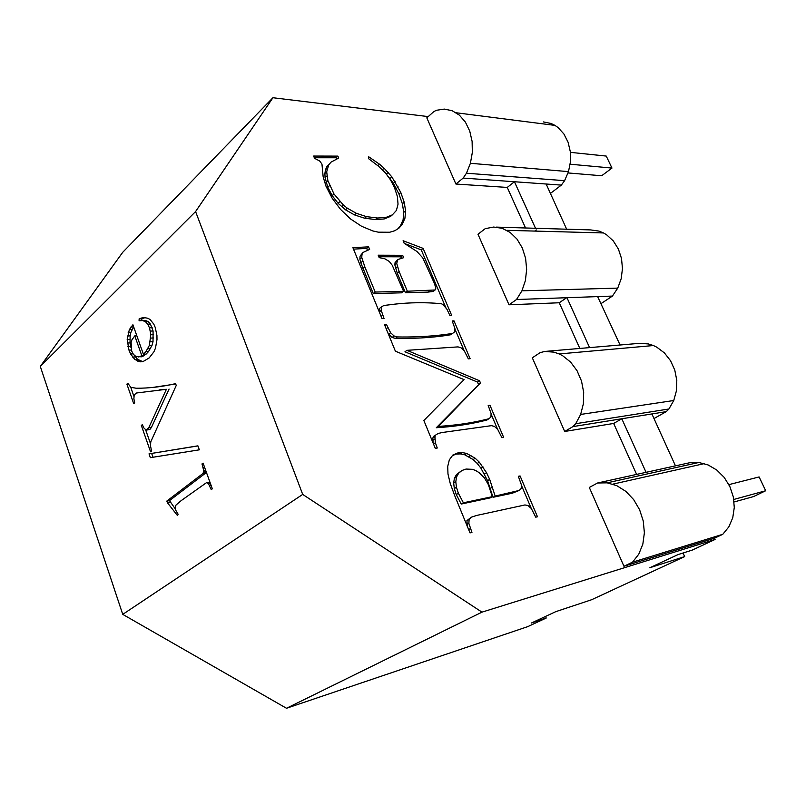 <?xml version="1.0" encoding="UTF-8"?>
<svg xmlns="http://www.w3.org/2000/svg" width="806" height="806" viewBox="0 0 806 806"><rect width="100%" height="100%" fill="white"/><g stroke="black" fill="none" stroke-linecap="round" stroke-linejoin="round"><path stroke-width="1.21" d="M570.386 152.354L606.253 156.072L611.966 168.071L601.679 175.758L568.109 172.947M611.966 168.071L570.164 164.212M203.142 473.344L203.686 470.412L201.984 463.924L203.072 463.107L212.331 488.799L211.232 489.605L208.482 483.691L206.628 482.572L181.128 500.667L175.99 505.08L175.124 507.296L175.476 509.785L178.116 514.228L177.511 515.598L167.386 502.682L166.832 501.07L203.142 473.344L205.822 472.941L206.215 471.842M166.832 501.07L169.482 500.627L205.822 472.941M302.703 494.421L195.586 211.565L40.3 366.408L122.744 614.374L286.503 708.273L481.958 612.147L302.703 494.421L122.744 614.374M143.418 354.287L145.896 351.678L149.352 345.431L150.833 334.52L149.483 327.841L147.73 324.193L145.513 321.735L142.642 320.556L139.075 320.778L139.146 318.823L143.307 317.453L147.851 318.249L150.087 319.529L153.765 324.072L155.195 327.337L156.938 335.397L156.989 339.608L155.487 348.101L153.906 351.819L149.14 357.955L143.045 361.562L140.163 361.834L134.814 359.466L130.612 353.995L128.98 350.147L127.187 339.507L129.323 329.654L132.909 324.737L143.418 354.287L146.098 354.116L148.576 351.507L152.042 345.28L153.019 341.663L153.09 330.974L150.43 324.083L148.203 321.624L145.382 320.445L142.642 320.556M126.885 384.13L127.842 383.283L130.804 387.303L136.254 388.24C149.06 388.28 162.177 386.749 175.597 383.646L176.242 385.449L150.772 441.819L150.5 445.809L151.548 451.007L150.561 451.803L141.342 425.467L142.319 424.651L143.931 428.046L146.239 430.142L148.737 427.785L166.399 389.298L136.637 392.975L134.189 394.849L133.887 398.829L134.673 402.799L133.705 403.635L126.885 384.13L128.275 384.019M149.019 453.849L197.903 445.839L199.334 449.829L150.349 457.667L149.019 453.849L197.923 445.92M150.329 341.804L153.019 341.663M150.813 338.087L153.503 337.946M152.989 457.244L151.679 453.496M40.3 366.408L122.734 252.288L272.932 97.728L195.586 211.565M272.932 97.728L428.228 116.598M545.551 616.429L546.226 618.041L527.819 626.605L286.503 708.273M714.499 538.166L623.945 566.255L632.549 562.165L722.781 534.307L714.499 538.166L715.093 539.446L692.082 550.155L678.017 554.588L649.868 567.726L684.667 556.593L683.045 553.007M612.439 296.074L617.749 288.115L521.935 290.805L516.515 299.52L612.439 296.074L600.923 303.681M722.781 534.307L728.815 526.902L732.755 517.734L734.286 507.448L733.289 496.788L729.833 486.522L724.191 477.384L716.766 470.029L708.111 464.951L698.852 462.483L689.634 462.745L675.468 465.858L651.903 413.941L666.27 411.634L653.988 418.546M546.226 618.041L531.466 622.998L555.707 611.683L591.634 599.714L684.667 556.593M620.066 344.998L597.639 296.598M550.417 193.42L561.329 185.108L564.593 180.675L568.502 171.628L570.457 161.724L570.316 151.679L568.069 142.199L563.898 133.987L558.105 127.6L554.971 125.393L551.123 123.499L543.446 121.928M617.749 288.115L621.174 278.735L622.464 268.61L621.507 258.454L618.373 249.004L613.295 240.934L606.656 234.828L603.503 232.944L598.929 231.08L590.687 229.922L496.305 227.111M632.549 562.165L638.795 554.135L642.845 544.11L644.377 532.816L643.269 521.069L639.591 509.704L633.637 499.569L625.849 491.378L616.802 485.675L607.15 482.834L698.852 462.483M507.256 187.425L514.44 181.743L463.158 178.076L466.462 173.219L470.402 163.296L472.336 152.435L472.115 141.423L469.737 131.066L465.394 122.099L459.41 115.167L452.216 110.734L444.348 109.092L436.358 110.291L433.799 111.621L426.817 117.847L455.914 184.04L507.256 187.425L525.542 227.987M566.658 229.206L546.156 184.02L514.44 181.743L535.516 228.279M470.402 163.296L568.502 171.628M666.27 411.634L668.93 408.985L673.756 400.511L676.446 390.729L676.798 380.341L674.783 370.095L670.542 360.725L664.396 352.907L656.799 347.185L653.414 345.542L648.306 343.93L639.521 343.336L544.806 351.446L540.161 352.625L532.313 357.804L564.694 431.472L613.658 423.452L636.599 474.351M579.846 348.444L559.253 302.764L566.9 297.555L589.579 347.608M203.606 472.064L206.165 471.681M134.814 359.466L137.494 359.285L133.846 354.711M132.567 357.098L135.237 356.927M166.399 389.298L159.86 389.741M521.935 290.805L525.401 280.528L526.65 269.416L525.593 258.273L522.288 247.916L516.989 239.08L510.097 232.38L502.118 228.289L493.635 227.04L485.222 228.662L477.988 234.244L509.009 304.799L559.253 302.764M715.093 539.446L481.958 612.147M623.945 566.255L589.307 487.459L597.568 482.995L675.468 465.858M495.166 496.073L519.225 490.441L521.22 488.416L521.361 484.738L518.329 476.296L520.082 475.953L537.471 516.767L535.738 517.18L531.315 508.495L527.849 505.463L524.918 504.959L476.578 515.457L471.389 517.17L469.112 519.346L468.87 523.376L471.953 532.434L469.999 532.897L454.705 495.63L450.242 483.459L447.975 474.009L447.723 466.422L449.325 459.863L452.811 455.078L458.181 452.791L462.463 452.599L466.724 453.456L475.228 458.271L479.318 462.17L486.542 472.729L489.685 479.409L495.166 496.073L493.02 497.292L512.334 493.201L519.225 490.441M375.193 292.064L403.584 291.329L392.25 265.275L389.288 261.456L384.865 258.797L379.193 257.638L378.185 255.2L402.647 255.301L403.655 257.688L397.932 259.502L396.713 263.34L399.141 271.602L407.352 291.228L435.099 289.989L435.855 288.145L434.333 283.249L422.747 257.86L416.944 251.482L404.179 243.281L403.101 240.732L423.12 248.379L451.642 315.317L449.849 315.408L446.947 309.262L443.169 304.708L441.335 303.681L434.575 303.167C419.422 302.22 404.33 302.774 389.288 304.829L383.878 305.474L381.47 306.915L381.198 310.27L384.039 318.531L382.034 318.632L352.897 247.674L368.574 246.848L369.642 249.427L363.002 252.449L361.965 254.545L361.773 257.467L364.846 266.927L375.193 292.064L373.269 293.585L401.66 292.82L403.584 291.329M480.457 382.941L438.373 426.394C454.775 425.397 470.059 423.231 484.205 419.896L488.92 418.737L490.955 416.984L491.086 413.528L488.194 405.509L489.967 405.277L503.659 437.396L501.896 437.678L497.735 429.447L494.451 426.414L491.448 425.659L442.031 432.54L438.091 433.507L435.754 434.998L434.928 436.651L435.381 442.776L437.265 448.025L435.29 448.348L423.855 420.5L464.075 379.616L395.403 351.204L384.442 324.506L386.447 324.395L390.598 332.737L394.094 335.981L397.388 336.948L402.537 337.009C418.667 337.069 433.779 336.112 447.884 334.127L452.67 333.352L454.735 331.8L454.927 328.576L452.206 320.949L454 320.859L470.12 358.7L468.336 358.851L464.276 350.822L461.032 347.799L458.01 346.892L406.949 350.338L479.51 380.734L480.457 382.941L436.298 427.734C452.71 426.727 467.994 424.55 482.139 421.195L486.864 420.037L488.92 418.737M313.625 156.052L337.895 156.112L338.701 158.067L331.115 162.077L328.717 164.837L326.692 171.819L327.851 180.564L333.986 193.984L343.427 205.097L347.336 208.2L356.312 213.288L366.508 216.643L377.631 218.023L386.074 217.388L392.371 214.859L396.401 210.447L398.033 204.17L397.368 196.432L394.487 187.617L390.537 179.929L385.59 173.119L378.608 166.298L368.523 158.621L368.735 156.797L379.505 164.202L384.109 168.202L391.877 176.897L400.794 192.483L404.199 202.246L405.589 210.819L404.944 218.214L402.224 224.451L398.97 228.128L394.799 230.728L389.701 232.249L378.336 232.178L372.886 230.959L361.582 226.274L350.539 218.96L340.565 209.409L332.223 198.306L326.067 186.388L323.166 176.967L321.957 164.092L319.67 160.999L314.541 158.298L313.625 156.052M328.717 164.837L326.924 166.499L325.473 169.754L324.889 173.481L325.07 177.632L327.79 187.224L332.163 195.616L338.057 203.263L345.502 209.812L354.469 214.89L364.665 218.225L375.787 219.585L384.23 218.94L390.527 216.401L392.371 214.859M327.266 168.091L325.473 169.754M203.686 470.412L205.601 470.13M150.621 444.035L145.674 429.91M141.342 425.467L142.642 425.326M128.184 332.646L130.864 332.515L133.645 326.823M129.323 329.654L132.013 329.523M127.469 335.991L130.149 335.85L130.864 332.515M148.737 427.785L151.407 427.482L169.079 389.056M326.692 171.819L324.889 173.481M331.115 162.077L326.924 166.499M399.141 271.602L397.237 273.103L405.428 292.719L427.996 292.104L433.175 291.44L435.099 289.989M407.352 291.228L405.428 292.719M382.689 315.237L381.127 316.426M454 320.859L452.599 321.866M406.949 350.338L404.965 351.779L477.495 382.074L478.432 384.281M402.647 255.301L400.763 256.812L401.428 258.394M452.378 455.672L456.085 454.09L460.367 453.899L464.629 454.745L473.122 459.551L477.202 463.44L480.97 468.246L487.559 480.648L493.02 497.292M471.389 517.17L466.936 520.575L467.319 526.781M521.341 485.121L531.275 508.465M461.234 504.042L490.169 497.896L492.315 496.667L488.365 484.638L484.446 477.877L478.935 472.528L475.752 470.563L472.548 469.324L466.039 469.052L461.919 470.503L456.518 474.502L454.372 478.331L453.667 483.096L454.322 488.567L456.236 494.541L461.234 504.042L463.39 502.793L492.315 496.667M386.074 217.388L384.23 218.94M405.589 210.819L403.756 212.351L403.101 219.746L400.37 225.982L397.842 228.823M404.944 218.214L403.101 219.746M607.15 482.834L597.568 482.995M492.526 487.076L490.391 488.305M386.447 324.395L384.885 325.584M475.228 458.271L473.122 459.551M479.318 462.17L477.202 463.44M516.515 299.52L509.009 304.799M314.31 157.744L336.102 157.764L336.596 158.933M385.691 173.25L393.388 183.284L398.97 194.034L402.375 203.787L403.756 212.351M381.198 168.827L384.845 172.383M396.975 261.043L395.081 262.555L394.819 264.862L397.237 273.103M396.713 263.34L394.819 264.862M339.89 201.641L338.057 203.263M343.427 205.097L341.583 206.719M381.198 310.27L379.344 312.083M356.312 213.288L354.469 214.89M366.508 216.643L364.665 218.225M390.598 332.737L388.633 334.208L392.119 337.452L395.414 338.409L400.562 338.47C416.692 338.51 431.815 337.533 445.909 335.538L450.695 334.752L452.67 333.352M394.094 335.981L392.119 337.452M483.086 466.986L480.97 468.246M468.87 523.376L466.694 524.605M470.372 528.585L468.548 529.613M381.47 306.915L379.525 308.416L379.253 311.771M397.932 259.502L395.081 262.555M466.462 173.219L564.593 180.675M435.381 442.776L433.497 443.985M462.463 452.599L460.367 453.899M466.724 453.456L464.629 454.745M564.694 431.472L572.965 426.596L575.706 423.704L580.652 414.445L583.383 403.735L583.675 392.32L581.509 381.047L577.046 370.72L570.618 362.096L562.709 355.768L559.193 353.945L553.893 352.141L544.806 351.446M479.51 380.734L477.495 382.074M520.082 475.953L518.56 476.83M327.851 180.564L326.047 182.216M329.614 185.582L327.79 187.224M561.329 185.108L546.156 184.02M463.158 178.076L455.914 184.04M404.199 202.246L402.375 203.787M454.906 328.979L464.155 350.711M387.847 332.787L388.633 334.208M435.754 434.998L433.668 436.338L432.842 437.99L433.084 442.988M491.066 413.962L497.604 429.336M363.002 252.449L360.08 256.106L359.879 259.028L360.786 262.726L373.269 293.585M361.965 254.545L360.08 256.106M461.919 470.503L458.644 473.223L456.498 477.051L455.803 481.817L456.458 487.298L458.382 493.282L463.39 502.793M458.382 493.282L456.236 494.541M333.986 193.984L332.163 195.616M347.336 208.2L345.502 209.812M130.894 327.014L133.584 326.893M337.895 156.112L336.102 157.764M147.226 429.749L149.886 429.437L151.407 427.482M145.513 321.735L148.203 321.624M378.83 256.751L400.763 256.812M377.631 218.023L375.787 219.585M379.505 164.202L377.823 165.704M384.109 168.202L382.316 169.794M146.239 430.142L149.886 429.437M133.887 396.27L130.703 387.202M152.294 387.495L175.728 383.999M130.975 347.658L130.018 342.893L130.149 335.85M142.662 361.602L137.494 359.285M141.826 320.607L141.836 318.723L144.858 317.725M144.556 355.506L141.826 355.688L134.783 335.88L131.882 339.88L131.096 342.54L131.68 351.053L133.393 354.318L135.821 356.423L141.433 356.816L144.556 355.506L144.103 354.237M147.871 348.726L150.561 348.555M149.352 345.431L152.042 345.28M150.833 334.52L153.533 334.379M456.458 487.298L454.322 488.567M326.883 175.98L325.07 177.632M387.787 327.639L386.215 328.828M150.39 331.105L153.09 330.974M361.773 257.467L359.879 259.028M175.365 509.009L169.482 500.627M210.104 482.633L206.628 482.572M572.965 426.596L651.903 413.941M575.706 423.704L668.93 408.985M458.181 452.791L456.085 454.09M470.976 455.35L468.88 456.629M489.967 405.277L488.496 406.214M145.896 351.678L148.576 351.507M130.612 353.995L133.141 353.834M128.98 350.147L131.418 350.005M127.942 346.59L130.612 346.429M209.641 485.716L211.132 485.474M429.92 290.654L427.996 292.104M353.491 249.125L366.69 248.409L367.425 250.172M404.632 243.543L421.246 249.87L445.899 307.821M613.658 423.452L621.809 418.767L646.039 472.256M423.12 248.379L421.246 249.87M438.373 426.394L436.298 427.734M368.574 246.848L366.69 248.409M362.68 261.164L360.786 262.726M388.21 172.413L386.406 173.985M397.368 266.746L395.464 268.257M434.706 439.109L432.62 440.449M391.877 176.897L390.074 178.458M455.803 481.817L453.667 483.096M149.483 327.841L152.183 327.72M147.73 324.193L150.43 324.083M203.213 467.873L204.714 467.651M138.703 356.998L141.826 355.688M127.187 339.507L129.867 339.366M139.146 318.823L141.836 318.723M127.338 343.044L130.018 342.893M208.482 483.691L210.376 483.388M167.386 502.682L170.046 502.239M136.829 335.77L134.783 335.88M458.644 473.223L456.518 474.502M201.984 463.924L203.303 463.732M402.224 224.451L400.37 225.982M456.498 477.051L454.372 478.331M137.383 361.088L140.063 360.907M397.388 336.948L395.414 338.409M364.846 266.927L362.952 268.479M400.794 192.483L398.97 194.034M489.685 479.409L487.559 480.648M469.112 519.346L466.936 520.575M395.202 181.723L393.388 183.284M486.542 472.729L484.416 473.978M514.47 491.982L512.334 493.201M398.164 186.921L396.351 188.473M434.928 436.651L432.842 437.99M580.652 414.445L673.756 400.511M534.721 231.08L536.272 229.932M733.772 499.458L765.7 490.743L759.121 476.94L728.896 484.638M765.7 490.743L753.519 496.597L734.085 501.967M447.884 334.127L445.909 335.538M612.862 484.144L704.333 463.611M456.186 112.769L554.971 125.393M506.843 230.325L603.503 232.944M559.193 353.945L653.414 345.542"/></g></svg>
